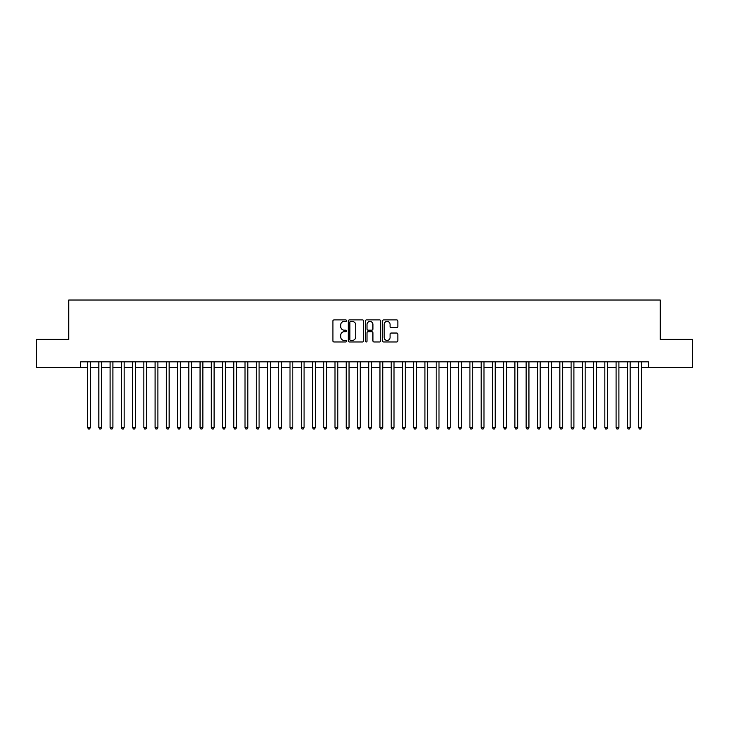 <?xml version="1.0" encoding="UTF-8"?>
<svg xmlns="http://www.w3.org/2000/svg" width="729" height="729" viewBox="0 0 729 729"><rect width="100%" height="100%" fill="white"/><g stroke="black" fill="none" stroke-linecap="round" stroke-linejoin="round"><path stroke-width="1.09" d="M346.512 320.669A0.775 0.775 0 0 0 345.737 319.903L334.01 319.903A1.103 1.103 0 0 0 332.907 321.006L332.907 340.871A1.103 1.103 0 0 0 334.01 341.974L345.737 341.974A0.775 0.775 0 0 0 346.512 341.199A0.775 0.775 0 0 0 345.737 340.425L344.216 340.425A3.536 3.536 0 0 1 340.689 336.898L340.689 335.24A3.536 3.536 0 0 1 344.216 331.704L345.737 331.704A0.775 0.775 0 0 0 346.512 330.939A0.775 0.775 0 0 0 345.737 330.164L344.216 330.164A3.536 3.536 0 0 1 340.689 326.628L340.689 324.979A3.536 3.536 0 0 1 344.216 321.443L345.737 321.443A0.775 0.775 0 0 0 346.512 320.669M396.758 327.676A1.103 1.103 0 0 0 397.861 326.574L397.861 321.006A1.103 1.103 0 0 0 396.758 319.903L383.727 319.903A1.103 1.103 0 0 0 382.625 321.006L382.625 340.871A1.103 1.103 0 0 0 383.727 341.974L396.758 341.974A1.103 1.103 0 0 0 397.861 340.871L397.861 334.137A1.103 1.103 0 0 0 396.758 333.035L391.181 333.035A1.103 1.103 0 0 0 390.079 334.137L390.079 337.472A2.952 2.952 0 0 1 387.126 340.425A2.952 2.952 0 0 1 384.174 337.472L384.174 324.396A2.952 2.952 0 0 1 387.126 321.443A2.952 2.952 0 0 1 390.079 324.396L390.079 326.574A1.103 1.103 0 0 0 391.181 327.676L396.758 327.676M80.582 367.48L36.45 367.48L36.45 339.368L68.781 339.368L68.781 300.011L660.219 300.011L660.219 339.368L692.55 339.368L692.55 367.48L648.418 367.48L648.418 361.857L80.582 361.857L80.582 367.48L87.608 367.48M363.534 321.006A1.103 1.103 0 0 0 362.431 319.903L349.41 319.903A1.103 1.103 0 0 0 348.307 321.006L348.307 340.871A1.103 1.103 0 0 0 349.41 341.974L362.431 341.974A1.103 1.103 0 0 0 363.534 340.871L363.534 321.006M366.569 319.903L379.59 319.903A1.103 1.103 0 0 1 380.693 321.006L380.693 340.871A1.103 1.103 0 0 1 379.59 341.974L374.023 341.974A1.103 1.103 0 0 1 372.92 340.871L372.92 332.816A1.103 1.103 0 0 0 371.808 331.704L368.118 331.704A1.103 1.103 0 0 0 367.015 332.816L367.015 341.199A0.775 0.775 0 0 1 366.24 341.974A0.775 0.775 0 0 1 365.466 341.199L365.466 321.006A1.103 1.103 0 0 1 366.569 319.903M90.423 367.48L98.852 367.48M101.668 367.48L110.097 367.48M112.913 367.48L121.342 367.48M124.158 367.48L132.587 367.48M135.403 367.48L143.832 367.48M146.647 367.48L155.077 367.48M157.883 367.48L166.321 367.48M169.128 367.48L177.566 367.48M180.373 367.48L188.811 367.48M191.618 367.48L200.056 367.48M202.862 367.48L211.301 367.48M214.107 367.48L222.545 367.48M225.352 367.48L233.79 367.48M236.597 367.48L245.026 367.48M247.842 367.48L256.271 367.48M259.087 367.48L267.516 367.48M270.331 367.48L278.76 367.48M281.576 367.48L290.005 367.48M292.821 367.48L301.25 367.48M304.066 367.48L312.495 367.48M315.311 367.48L323.74 367.48M326.546 367.48L334.985 367.48M337.791 367.48L346.229 367.48M349.036 367.48L357.474 367.48M360.281 367.48L368.719 367.48M371.526 367.48L379.964 367.48M382.771 367.48L391.209 367.48M394.015 367.48L402.454 367.48M405.26 367.48L413.689 367.48M416.505 367.48L424.934 367.48M427.75 367.48L436.179 367.48M438.995 367.48L447.424 367.48M450.24 367.48L458.669 367.48M461.484 367.48L469.913 367.48M472.729 367.48L481.158 367.48M483.974 367.48L492.403 367.48M495.21 367.48L503.648 367.48M506.455 367.48L514.893 367.48M517.699 367.48L526.138 367.48M528.944 367.48L537.382 367.48M540.189 367.48L548.627 367.48M551.434 367.48L559.872 367.48M562.679 367.48L571.117 367.48M573.923 367.48L582.353 367.48M585.168 367.48L593.597 367.48M596.413 367.48L604.842 367.48M607.658 367.48L616.087 367.48M618.903 367.48L627.332 367.48M630.148 367.48L638.577 367.48M641.392 367.48L648.418 367.48M350.622 321.443A0.775 0.775 0 0 0 349.847 322.218L349.847 339.659A0.775 0.775 0 0 0 350.622 340.425L352.225 340.425A3.536 3.536 0 0 0 355.752 336.898L355.752 324.979A3.536 3.536 0 0 0 352.225 321.443L350.622 321.443M372.92 324.451A2.952 2.952 0 0 0 369.968 321.498A2.952 2.952 0 0 0 367.015 324.451L367.015 329.061A1.103 1.103 0 0 0 368.118 330.164L371.808 330.164A1.103 1.103 0 0 0 372.92 329.061L372.92 324.451M90.423 361.857L90.423 427.522L87.608 427.522L87.608 361.857M90.423 427.522L89.576 428.989L88.455 428.989L87.608 427.522M101.668 361.857L101.668 427.522L98.852 427.522L98.852 361.857M101.668 427.522L100.821 428.989L99.7 428.989L98.852 427.522M112.913 361.857L112.913 427.522L110.097 427.522L110.097 361.857M112.913 427.522L112.066 428.989L110.945 428.989L110.097 427.522M124.158 361.857L124.158 427.522L121.342 427.522L121.342 361.857M124.158 427.522L123.31 428.989L122.19 428.989L121.342 427.522M135.403 361.857L135.403 427.522L132.587 427.522L132.587 361.857M135.403 427.522L134.555 428.989L133.434 428.989L132.587 427.522M146.647 361.857L146.647 427.522L143.832 427.522L143.832 361.857M146.647 427.522L145.8 428.989L144.679 428.989L143.832 427.522M157.883 361.857L157.883 427.522L155.077 427.522L155.077 361.857M157.883 427.522L157.045 428.989L155.924 428.989L155.077 427.522M169.128 361.857L169.128 427.522L166.321 427.522L166.321 361.857M169.128 427.522L168.29 428.989L167.16 428.989L166.321 427.522M180.373 361.857L180.373 427.522L177.566 427.522L177.566 361.857M180.373 427.522L179.534 428.989L178.405 428.989L177.566 427.522M191.618 361.857L191.618 427.522L188.811 427.522L188.811 361.857M191.618 427.522L190.779 428.989L189.649 428.989L188.811 427.522M202.862 361.857L202.862 427.522L200.056 427.522L200.056 361.857M202.862 427.522L202.024 428.989L200.894 428.989L200.056 427.522M214.107 361.857L214.107 427.522L211.301 427.522L211.301 361.857M214.107 427.522L213.269 428.989L212.139 428.989L211.301 427.522M225.352 361.857L225.352 427.522L222.545 427.522L222.545 361.857M225.352 427.522L224.514 428.989L223.384 428.989L222.545 427.522M236.597 361.857L236.597 427.522L233.79 427.522L233.79 361.857M236.597 427.522L235.749 428.989L234.629 428.989L233.79 427.522M247.842 361.857L247.842 427.522L245.026 427.522L245.026 361.857M247.842 427.522L246.994 428.989L245.873 428.989L245.026 427.522M259.087 361.857L259.087 427.522L256.271 427.522L256.271 361.857M259.087 427.522L258.239 428.989L257.118 428.989L256.271 427.522M270.331 361.857L270.331 427.522L267.516 427.522L267.516 361.857M270.331 427.522L269.484 428.989L268.363 428.989L267.516 427.522M281.576 361.857L281.576 427.522L278.76 427.522L278.76 361.857M281.576 427.522L280.729 428.989L279.608 428.989L278.76 427.522M292.821 361.857L292.821 427.522L290.005 427.522L290.005 361.857M292.821 427.522L291.974 428.989L290.853 428.989L290.005 427.522M304.066 361.857L304.066 427.522L301.25 427.522L301.25 361.857M304.066 427.522L303.218 428.989L302.098 428.989L301.25 427.522M315.311 361.857L315.311 427.522L312.495 427.522L312.495 361.857M315.311 427.522L314.463 428.989L313.342 428.989L312.495 427.522M326.546 361.857L326.546 427.522L323.74 427.522L323.74 361.857M326.546 427.522L325.708 428.989L324.587 428.989L323.74 427.522M337.791 361.857L337.791 427.522L334.985 427.522L334.985 361.857M337.791 427.522L336.953 428.989L335.823 428.989L334.985 427.522M349.036 361.857L349.036 427.522L346.229 427.522L346.229 361.857M349.036 427.522L348.198 428.989L347.068 428.989L346.229 427.522M360.281 361.857L360.281 427.522L357.474 427.522L357.474 361.857M360.281 427.522L359.443 428.989L358.313 428.989L357.474 427.522M371.526 361.857L371.526 427.522L368.719 427.522L368.719 361.857M371.526 427.522L370.687 428.989L369.557 428.989L368.719 427.522M382.771 361.857L382.771 427.522L379.964 427.522L379.964 361.857M382.771 427.522L381.932 428.989L380.802 428.989L379.964 427.522M394.015 361.857L394.015 427.522L391.209 427.522L391.209 361.857M394.015 427.522L393.177 428.989L392.047 428.989L391.209 427.522M405.26 361.857L405.26 427.522L402.454 427.522L402.454 361.857M405.26 427.522L404.413 428.989L403.292 428.989L402.454 427.522M416.505 361.857L416.505 427.522L413.689 427.522L413.689 361.857M416.505 427.522L415.658 428.989L414.537 428.989L413.689 427.522M427.75 361.857L427.75 427.522L424.934 427.522L424.934 361.857M427.75 427.522L426.902 428.989L425.782 428.989L424.934 427.522M438.995 361.857L438.995 427.522L436.179 427.522L436.179 361.857M438.995 427.522L438.147 428.989L437.026 428.989L436.179 427.522M450.24 361.857L450.24 427.522L447.424 427.522L447.424 361.857M450.24 427.522L449.392 428.989L448.271 428.989L447.424 427.522M461.484 361.857L461.484 427.522L458.669 427.522L458.669 361.857M461.484 427.522L460.637 428.989L459.516 428.989L458.669 427.522M472.729 361.857L472.729 427.522L469.913 427.522L469.913 361.857M472.729 427.522L471.882 428.989L470.761 428.989L469.913 427.522M483.974 361.857L483.974 427.522L481.158 427.522L481.158 361.857M483.974 427.522L483.127 428.989L482.006 428.989L481.158 427.522M495.21 361.857L495.21 427.522L492.403 427.522L492.403 361.857M495.21 427.522L494.371 428.989L493.251 428.989L492.403 427.522M506.455 361.857L506.455 427.522L503.648 427.522L503.648 361.857M506.455 427.522L505.616 428.989L504.486 428.989L503.648 427.522M517.699 361.857L517.699 427.522L514.893 427.522L514.893 361.857M517.699 427.522L516.861 428.989L515.731 428.989L514.893 427.522M528.944 361.857L528.944 427.522L526.138 427.522L526.138 361.857M528.944 427.522L528.106 428.989L526.976 428.989L526.138 427.522M540.189 361.857L540.189 427.522L537.382 427.522L537.382 361.857M540.189 427.522L539.351 428.989L538.221 428.989L537.382 427.522M551.434 361.857L551.434 427.522L548.627 427.522L548.627 361.857M551.434 427.522L550.595 428.989L549.466 428.989L548.627 427.522M562.679 361.857L562.679 427.522L559.872 427.522L559.872 361.857M562.679 427.522L561.84 428.989L560.71 428.989L559.872 427.522M573.923 361.857L573.923 427.522L571.117 427.522L571.117 361.857M573.923 427.522L573.076 428.989L571.955 428.989L571.117 427.522M585.168 361.857L585.168 427.522L582.353 427.522L582.353 361.857M585.168 427.522L584.321 428.989L583.2 428.989L582.353 427.522M596.413 361.857L596.413 427.522L593.597 427.522L593.597 361.857M596.413 427.522L595.566 428.989L594.445 428.989L593.597 427.522M607.658 361.857L607.658 427.522L604.842 427.522L604.842 361.857M607.658 427.522L606.81 428.989L605.69 428.989L604.842 427.522M618.903 361.857L618.903 427.522L616.087 427.522L616.087 361.857M618.903 427.522L618.055 428.989L616.934 428.989L616.087 427.522M630.148 361.857L630.148 427.522L627.332 427.522L627.332 361.857M630.148 427.522L629.3 428.989L628.179 428.989L627.332 427.522M641.392 361.857L641.392 427.522L638.577 427.522L638.577 361.857M641.392 427.522L640.545 428.989L639.424 428.989L638.577 427.522"/></g></svg>
